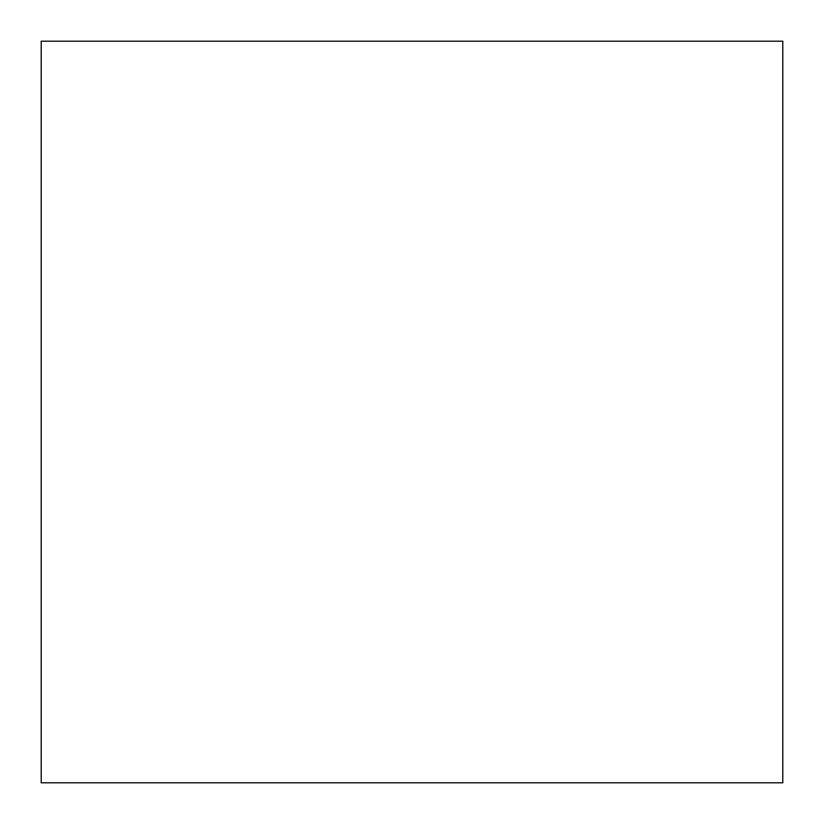 <?xml version="1.0" encoding="UTF-8"?>
<svg xmlns="http://www.w3.org/2000/svg" width="824" height="824" viewBox="0 0 824 824"><rect width="100%" height="100%" fill="white"/><g stroke="black" fill="none" stroke-linecap="round" stroke-linejoin="round"><path stroke-width="1.24" d="M41.2 782.8L41.2 41.2L782.8 41.2L782.8 782.8L41.2 782.8"/></g></svg>
